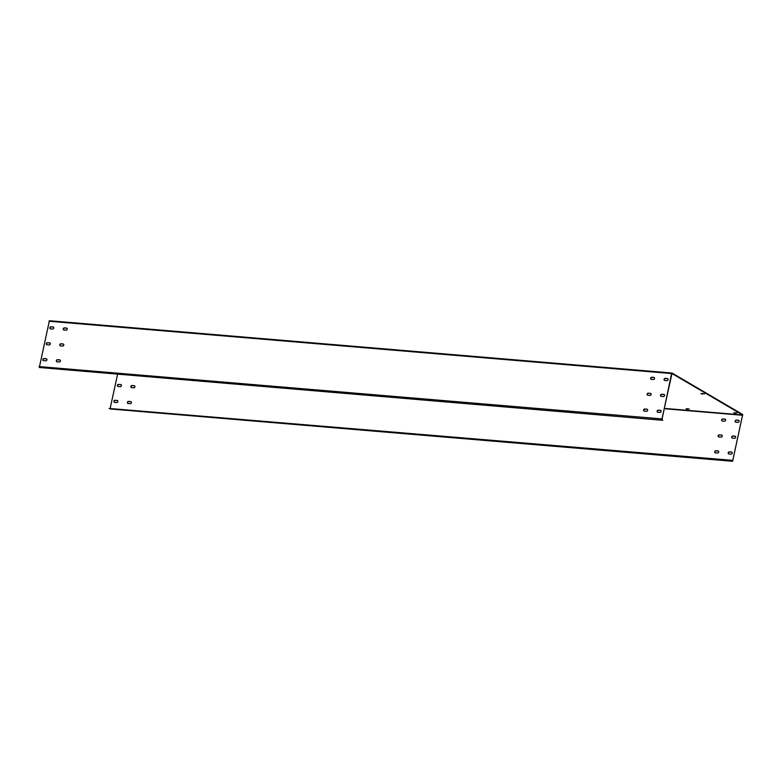 <?xml version="1.0" encoding="UTF-8"?>
<svg xmlns="http://www.w3.org/2000/svg" width="782" height="782" viewBox="0 0 782 782"><rect width="100%" height="100%" fill="white"/><g stroke="black" fill="none" stroke-linecap="round" stroke-linejoin="round"><path stroke-width="1.17" d="M48.983 321.246L671.591 373.552L672.012 373.034L49.403 320.728L39.305 367.501L662.745 420.296L661.943 419.035L671.973 373.522L742.597 414.968L732.773 460.608L731.669 460.754L732.597 461.272L109.9 408.937L732.509 461.243M39.305 367.501L662.745 420.296M661.914 419.807L671.591 373.552M667.877 378.742A1.105 0.909 -59.6 0 0 667.672 378.703L665.394 378.508A1.105 0.909 -59.6 0 0 664.495 380.423M664.417 394.636A1.105 0.909 -59.6 0 0 664.211 394.587L661.924 394.402A1.105 0.909 -59.6 0 0 661.025 396.318M654.387 377.608A1.105 0.909 -59.6 0 0 654.182 377.569L651.905 377.374A1.105 0.909 -59.6 0 0 651.005 379.29M650.927 393.502A1.105 0.909 -59.6 0 0 650.722 393.454L648.434 393.268A1.105 0.909 -59.6 0 0 647.535 395.184M53.567 327.14A1.105 0.909 -59.6 0 0 53.372 327.091L51.084 326.896A1.105 0.909 -59.6 0 0 50.185 328.821M50.107 343.024A1.105 0.909 -59.6 0 0 49.901 342.985L47.624 342.79A1.105 0.909 -59.6 0 0 46.724 344.715M67.056 328.264A1.105 0.909 -59.6 0 0 66.861 328.225L64.574 328.029A1.105 0.909 -59.6 0 0 63.674 329.955M63.596 344.158A1.105 0.909 -59.6 0 0 63.391 344.119L61.113 343.924A1.105 0.909 -59.6 0 0 60.214 345.849M660.946 410.53A1.105 0.909 -59.6 0 0 660.741 410.482L658.464 410.296A1.105 0.909 -59.6 0 0 657.564 412.212M647.457 409.397A1.105 0.909 -59.6 0 0 647.252 409.348L644.974 409.162A1.105 0.909 -59.6 0 0 644.075 411.078M46.637 358.918A1.105 0.909 -59.6 0 0 46.441 358.879L44.154 358.684A1.105 0.909 -59.6 0 0 43.254 360.6M60.136 360.052A1.105 0.909 -59.6 0 0 59.931 360.013L57.643 359.818A1.105 0.909 -59.6 0 0 56.744 361.734M666.978 380.658A1.105 0.909 -59.6 0 0 667.437 378.556L665.159 378.371A1.105 0.909 -59.6 0 0 664.7 380.472L666.978 380.658M663.977 394.451L661.689 394.255A1.105 0.909 -59.6 0 0 661.23 396.366L663.517 396.552A1.105 0.909 -59.6 0 0 663.977 394.451L664.211 394.587M651.211 379.338L653.488 379.524A1.105 0.909 -59.6 0 0 653.947 377.423L651.67 377.237A1.105 0.909 -59.6 0 0 651.211 379.338M648.2 393.131A1.105 0.909 -59.6 0 0 647.74 395.233L650.028 395.418A1.105 0.909 -59.6 0 0 650.487 393.317L648.434 393.268M50.39 328.86L52.677 329.056A1.105 0.909 -59.6 0 0 53.127 326.954L50.85 326.759A1.105 0.909 -59.6 0 0 50.39 328.86M47.379 342.653A1.105 0.909 -59.6 0 0 46.92 344.754L49.207 344.95A1.105 0.909 -59.6 0 0 49.667 342.848L47.624 342.79M66.167 330.19A1.105 0.909 -59.6 0 0 66.617 328.088L64.339 327.893A1.105 0.909 -59.6 0 0 63.88 329.994L66.167 330.19M63.156 343.982L60.869 343.787A1.105 0.909 -59.6 0 0 60.419 345.888L62.697 346.084A1.105 0.909 -59.6 0 0 63.156 343.982L63.391 344.119M660.047 412.446A1.105 0.909 -59.6 0 0 660.507 410.345L658.229 410.149A1.105 0.909 -59.6 0 0 657.77 412.251L660.047 412.446M644.28 411.127L646.558 411.312A1.105 0.909 -59.6 0 0 647.017 409.211L644.739 409.015A1.105 0.909 -59.6 0 0 644.28 411.127M43.46 360.649L45.747 360.844A1.105 0.909 -59.6 0 0 46.197 358.733L43.919 358.547A1.105 0.909 -59.6 0 0 43.46 360.649M59.237 361.978A1.105 0.909 -59.6 0 0 59.686 359.867L57.409 359.681A1.105 0.909 -59.6 0 0 56.949 361.783L59.237 361.978M672.012 373.034L742.695 414.499L732.597 461.272M49.403 320.728L671.914 373.043M704.474 393.805L700.926 393.571L702.539 394.118M701.923 393.532L702.647 393.649M736.947 412.974L733.819 412.769L735.432 413.316M734.816 412.73L735.53 412.857M689.216 408.966L686.088 408.761L687.701 409.309M687.075 408.722L687.798 408.839M64.417 330.043L63.401 329.447M110.223 408.067L117.544 374.49M738.951 420.462A1.105 0.909 -59.6 0 0 738.746 420.413L736.458 420.227A1.105 0.909 -59.6 0 0 735.559 422.143M735.481 436.356A1.105 0.909 -59.6 0 0 735.276 436.307L732.998 436.121A1.105 0.909 -59.6 0 0 732.099 438.037M725.461 419.328A1.105 0.909 -59.6 0 0 725.256 419.279L722.969 419.093A1.105 0.909 -59.6 0 0 722.069 421.009M721.991 435.222A1.105 0.909 -59.6 0 0 721.786 435.173L719.508 434.988A1.105 0.909 -59.6 0 0 718.609 436.903M121.171 384.744A1.105 0.909 -59.6 0 0 120.975 384.705L118.688 384.509A1.105 0.909 -59.6 0 0 117.789 386.435M134.66 385.878A1.105 0.909 -59.6 0 0 134.465 385.839L132.178 385.643A1.105 0.909 -59.6 0 0 131.278 387.559M732.02 452.25A1.105 0.909 -59.6 0 0 731.815 452.201L729.528 452.006A1.105 0.909 -59.6 0 0 728.629 453.931M718.531 451.116A1.105 0.909 -59.6 0 0 718.326 451.067L716.038 450.872A1.105 0.909 -59.6 0 0 715.139 452.798M117.711 400.638A1.105 0.909 -59.6 0 0 117.505 400.599L115.228 400.404A1.105 0.909 -59.6 0 0 114.328 402.319M131.2 401.772A1.105 0.909 -59.6 0 0 130.995 401.723L128.717 401.537A1.105 0.909 -59.6 0 0 127.818 403.453M738.052 422.378A1.105 0.909 -59.6 0 0 738.511 420.276L736.224 420.09A1.105 0.909 -59.6 0 0 735.764 422.192L738.052 422.378M735.041 436.17L732.763 435.975A1.105 0.909 -59.6 0 0 732.304 438.076L734.581 438.272A1.105 0.909 -59.6 0 0 735.041 436.17L735.276 436.307M722.275 421.058L724.562 421.244A1.105 0.909 -59.6 0 0 725.022 419.142L722.734 418.957A1.105 0.909 -59.6 0 0 722.275 421.058M719.264 434.841A1.105 0.909 -59.6 0 0 718.814 436.952L721.092 437.138A1.105 0.909 -59.6 0 0 721.551 435.036L719.508 434.988M118.453 384.373A1.105 0.909 -59.6 0 0 117.994 386.474L120.272 386.67A1.105 0.909 -59.6 0 0 120.731 384.558L118.688 384.509M134.221 385.692L131.943 385.506A1.105 0.909 -59.6 0 0 131.484 387.608L133.761 387.804A1.105 0.909 -59.6 0 0 134.221 385.692L134.465 385.839M731.121 454.166A1.105 0.909 -59.6 0 0 731.581 452.064L729.293 451.869A1.105 0.909 -59.6 0 0 728.834 453.971L731.121 454.166M715.344 452.837L717.632 453.032A1.105 0.909 -59.6 0 0 718.091 450.931L715.804 450.735A1.105 0.909 -59.6 0 0 715.344 452.837M114.524 402.368L116.811 402.554A1.105 0.909 -59.6 0 0 117.271 400.452L114.983 400.267A1.105 0.909 -59.6 0 0 114.524 402.368M130.301 403.688A1.105 0.909 -59.6 0 0 130.76 401.586L128.473 401.401A1.105 0.909 -59.6 0 0 128.013 403.502L130.301 403.688M731.669 460.754L109.9 408.937M109.069 408.448L731.776 460.285M39.1 366.592L661.709 418.898M664.27 408.39L742.597 414.968M664.201 408.683L742.665 415.271M732.255 460.569L732.773 460.608"/></g></svg>
